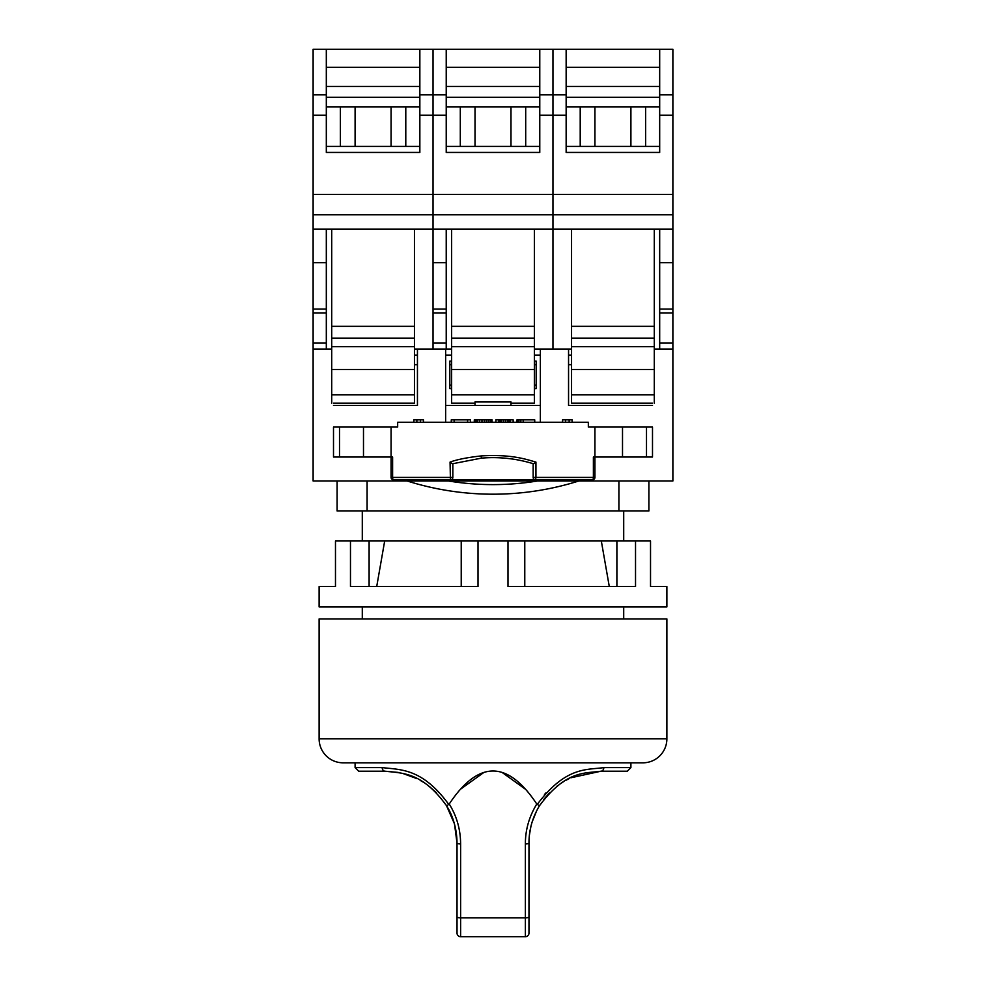 <?xml version="1.0" encoding="UTF-8"?>
<svg xmlns="http://www.w3.org/2000/svg" width="986" height="986" viewBox="0 0 986 986"><rect width="100%" height="100%" fill="white"/><g stroke="black" fill="none" stroke-linecap="round" stroke-linejoin="round"><path stroke-width="1.48" d="M672.883 115.251L659.683 115.251L659.683 49.3L672.883 49.3L672.883 481.008L448.605 481.008A275.661 275.661 0 0 0 537.395 481.008M448.605 481.008L313.117 481.008L313.117 349.093L331.715 349.093M672.883 349.093L654.285 349.093M571.547 349.093L540.365 349.093L540.365 422.242M313.117 94.866L326.317 94.866L326.317 49.3L313.117 49.3L313.117 229.183L433.039 229.183L433.039 349.093L417.448 349.093L417.448 405.456L333.502 405.456M533.192 477.729L533.167 477.409A2.403 2.403 0 0 0 535.571 479.812L535.94 477.409L593.387 477.409A2.403 0.863 90 0 1 592.537 479.812L450.429 479.812A2.403 2.403 0 0 0 452.833 477.409L452.833 464.147L450.06 462.089L450.429 479.812A2.403 2.403 0 0 0 452.833 477.409L391.072 477.409A2.403 2.403 0 0 0 393.463 479.812A2.403 0.863 -90 0 1 392.613 477.409L392.613 457.023L333.502 457.023L333.502 427.049L397.666 427.049L397.666 422.242L588.334 422.242L588.334 427.049L652.498 427.049L646.496 427.049L646.496 457.023L622.511 457.023L622.511 427.049M592.537 479.812A2.403 2.403 0 0 0 594.928 477.409L593.387 477.409L593.387 457.023L622.511 457.023M652.498 427.049L652.498 457.023L646.496 457.023M333.502 427.049L339.504 427.049L339.504 457.023M568.552 349.093L568.552 405.456L652.498 405.456M571.547 364.684L568.552 364.684M445.635 349.093L445.635 422.242M540.365 405.456L510.982 405.456L510.982 401.857L475.018 401.857L475.018 405.456L445.635 405.456M510.982 405.456L475.018 405.456M534.375 355.096L540.365 355.096M534.375 361.086L536.174 361.086L536.174 388.669L534.375 388.669M445.635 355.096L451.625 355.096M451.625 388.669L449.826 388.669L449.826 361.086L451.625 361.086M449.826 364.684L451.625 364.684M534.375 364.684L536.174 364.684M536.174 385.07L534.375 385.07M451.625 385.07L449.826 385.07M450.429 479.812L393.463 479.812A2.403 2.403 0 0 1 391.072 477.409L391.072 427.049M450.06 462.089C457.048 459.513 467.426 457.455 481.193 455.926C512.19 454.065 526.881 459.612 535.94 462.089L535.94 477.409L533.167 477.409A2.403 2.403 0 0 0 535.571 479.812L535.164 479.775M594.928 477.409L594.928 427.049M533.167 477.409L533.167 464.147L535.94 462.089M452.549 463.765L481.451 458.133C498.916 456.641 516.245 458.515 533.451 463.765M516.984 422.242L516.984 419.851L534.732 419.851L534.732 422.242M517.465 422.242L517.465 419.851M523.221 422.242L523.221 419.851M520.818 422.242L520.818 419.851M518.907 422.242L518.907 419.851M495.884 422.242L495.884 419.851L513.151 419.851L513.151 422.242M474.291 422.242L474.291 419.851L492.039 419.851L492.039 422.242M451.268 422.242L451.268 419.851L470.458 419.851L470.458 422.242M510.267 422.242L510.267 419.851M509.787 422.242L509.787 419.851M508.825 422.242L508.825 419.851M507.396 422.242L507.396 419.851M505.473 422.242L505.473 419.851M503.55 422.242L503.55 419.851M501.64 422.242L501.64 419.851M500.198 422.242L500.198 419.851M499.236 422.242L499.236 419.851M498.756 422.242L498.756 419.851M475.733 422.242L475.733 419.851M475.252 422.242L475.252 419.851M490.597 422.242L490.597 419.851M490.116 422.242L490.116 419.851M488.206 422.242L488.206 419.851M486.283 422.242L486.283 419.851M484.36 422.242L484.36 419.851M481.969 422.242L481.969 419.851M479.566 422.242L479.566 419.851M477.655 422.242L477.655 419.851M476.213 422.242L476.213 419.851M467.574 422.242L467.574 419.851M454.152 422.242L454.152 419.851M562.55 422.242L562.55 419.851L572.151 419.851L572.151 422.242M569.144 422.242L569.144 419.851M565.545 422.242L565.545 419.851M413.849 422.242L413.849 419.851L423.45 419.851L423.45 422.242M420.455 422.242L420.455 419.851M416.856 422.242L416.856 419.851M407.255 481.008A285.262 285.262 0 0 0 578.745 481.008M648.899 481.008L648.899 510.982L337.101 510.982L337.101 481.008M417.448 364.684L414.453 364.684M552.961 349.093L552.961 49.3L552.961 349.093M672.883 229.183L571.547 229.183L571.547 403.175L652.498 403.175M654.285 229.183L654.285 403.175M571.547 229.183L534.375 229.183L534.375 403.175L510.982 403.175M659.683 49.3L539.773 49.3L539.773 152.436L446.227 152.436L446.227 49.3L539.773 49.3M659.683 115.251L659.683 152.436L566.149 152.436L566.149 115.251L539.773 115.251M659.683 146.433L566.149 146.433M672.883 194.402L433.039 194.402L433.039 229.183L534.375 229.183M672.883 94.866L659.683 94.866M566.149 115.251L566.149 94.866L539.773 94.866M566.149 94.866L566.149 49.3M659.683 67.282L566.149 67.282M659.683 86.472L566.149 86.472M659.683 97.269L566.149 97.269M659.683 106.858L566.149 106.858M580.212 106.858L580.212 146.433M645.62 106.858L645.62 146.433M672.883 214.788L433.039 214.788L433.039 229.183M672.883 262.658L659.683 262.658L659.683 349.093M659.683 229.183L659.683 262.658M654.285 369.479L571.547 369.479M654.285 326.317L571.547 326.317M313.117 229.183L313.117 349.093M326.317 229.183L326.317 349.093M414.453 349.093L417.448 349.093M414.453 229.183L414.453 403.175L333.502 403.175M313.117 214.788L433.039 214.788L433.039 115.251L433.039 194.402L313.117 194.402M313.117 262.658L326.317 262.658M326.317 49.3L433.039 49.3L433.039 115.251L446.227 115.251M313.117 115.251L326.317 115.251L326.317 152.436L419.851 152.436L419.851 115.251L433.039 115.251L433.039 94.866L446.227 94.866M326.317 94.866L326.317 115.251M340.38 146.433L340.38 106.858M405.788 146.433L405.788 106.858M326.317 106.858L419.851 106.858M419.851 49.3L419.851 115.251M419.851 94.866L433.039 94.866L433.039 49.3L446.227 49.3M326.317 146.433L419.851 146.433M326.317 97.269L419.851 97.269M326.317 86.472L419.851 86.472M326.317 67.282L419.851 67.282M331.715 229.183L331.715 403.175M331.715 326.317L414.453 326.317M331.715 369.479L414.453 369.479M433.039 349.093L451.625 349.093M534.375 349.093L540.365 349.093M446.227 229.183L446.227 349.093M433.039 262.658L446.227 262.658M460.302 146.433L460.302 106.858M525.698 146.433L525.698 106.858M446.227 106.858L539.773 106.858M446.227 67.282L539.773 67.282M446.227 86.472L539.773 86.472M446.227 97.269L539.773 97.269M446.227 146.433L539.773 146.433M451.625 229.183L451.625 403.175L475.018 403.175M451.625 326.317L534.375 326.317M451.625 369.479L534.375 369.479M362.293 510.982L362.293 540.969M623.707 510.982L623.707 540.969M623.707 606.92L623.707 618.912M362.293 606.92L362.293 618.912M635.526 540.969L650.526 540.969L650.526 586.534L666.881 586.534L666.881 606.92L319.119 606.92L319.119 586.534L335.474 586.534L335.474 540.969L635.526 540.969L635.526 586.534L507.987 586.534L507.987 540.969M350.474 540.969L350.474 586.534L478.013 586.534L478.013 540.969M319.119 586.534L335.474 586.534M650.526 586.534L666.881 586.534M369.109 586.534L369.109 540.969M616.891 586.534L616.891 540.969M609.286 586.534L601.312 540.969M384.688 540.969L376.714 586.534M461.226 586.534L461.226 540.969M524.774 586.534L524.774 540.969M319.119 738.834L319.119 618.912L666.881 618.912L666.881 738.834A23.984 23.984 0 0 1 642.897 762.819L343.103 762.819A23.984 23.984 0 0 1 319.119 738.834L666.881 738.834M460.154 789.466L483.485 772.728M502.515 772.728L525.982 789.613M570.894 777.781L600.93 771.212L627.306 771.212L600.93 771.212A3.599 2.896 -90 0 0 603.814 767.613C586.904 770.091 565.952 766.147 537.21 804.453L536.778 804.021C507.593 760.009 478.407 760.009 449.222 804.021L448.79 804.453C422.365 768.254 400.895 769.819 382.186 767.613L355.096 767.613L358.694 771.212L385.07 771.212L398.208 772.42M355.096 762.819L355.096 767.613M630.904 762.819L630.904 767.613L603.814 767.613M544.469 794.506L545.973 792.83M600.93 771.212C585.265 773.542 566.075 769.869 539.441 805.796C532.415 817.604 528.927 830.052 528.977 843.166L528.977 917.042L529.026 840.553M529.457 834.822L530.801 827.069M532.304 821.535L536.63 810.862M528.977 843.166A3.599 0.764 180 0 1 525.378 843.93L525.378 917.806A3.599 0.764 180 0 0 528.977 917.042L528.977 933.101A3.599 3.599 0 0 1 525.378 936.7L460.622 936.7L460.622 917.806L525.378 917.806L525.378 936.7M454.595 824.604L457.023 843.166L457.023 917.042L457.023 843.166C456.888 829.411 453.4 816.95 446.559 805.796C453.116 815.989 456.604 828.45 457.023 843.166A3.599 0.764 -0 0 0 460.622 843.93C460.487 829.251 456.691 815.952 449.222 804.021M457.023 933.101A3.599 3.599 0 0 0 460.622 936.7A3.599 3.599 0 0 1 457.023 933.101L457.023 917.042A3.599 0.764 0 0 0 460.622 917.806L460.622 843.93M446.079 805.02L446.559 805.784C422.107 771.878 402.387 773.27 385.07 771.212A3.599 2.896 90 0 1 382.186 767.613A3.599 2.896 -90 0 0 385.07 771.212M402.621 773.381L416.918 778.644M420.233 780.394L422.797 781.898M426.297 784.19L428.183 785.559M429.403 786.495L436.551 792.892M525.378 843.93C525.328 829.916 529.125 816.618 536.778 804.021L539.441 805.796M543.804 799.412L549.461 792.88M556.597 786.483L557.817 785.559M559.703 784.19L563.203 781.898M565.767 780.394L569.082 778.644M448.79 804.453L446.559 805.796L454.226 823.298M568.552 355.096L571.547 355.096M363.489 457.023L363.489 427.049M481.193 455.926L481.451 458.133M618.912 481.008L618.912 510.982M367.088 481.008L367.088 510.982M414.453 355.096L417.448 355.096M672.883 309.074L659.683 309.074M672.883 313.006L659.683 313.006M672.883 343.103L659.683 343.103M654.285 394.782L571.547 394.782M654.285 346.616L571.547 346.616M654.285 338.136L571.547 338.136M313.117 309.074L326.317 309.074M313.117 313.006L326.317 313.006M313.117 343.103L326.317 343.103M331.715 338.136L414.453 338.136M331.715 346.616L414.453 346.616M331.715 394.782L414.453 394.782M433.039 309.074L446.227 309.074M433.039 313.006L446.227 313.006M433.039 343.103L446.227 343.103M451.625 338.136L534.375 338.136M451.625 346.616L534.375 346.616M451.625 394.782L534.375 394.782M630.904 146.433L630.904 106.858M594.928 146.433L594.928 106.858M355.096 106.858L355.096 146.433M391.072 106.858L391.072 146.433M475.018 106.858L475.018 146.433M510.982 106.858L510.982 146.433M630.904 767.613L627.306 771.212"/></g></svg>
